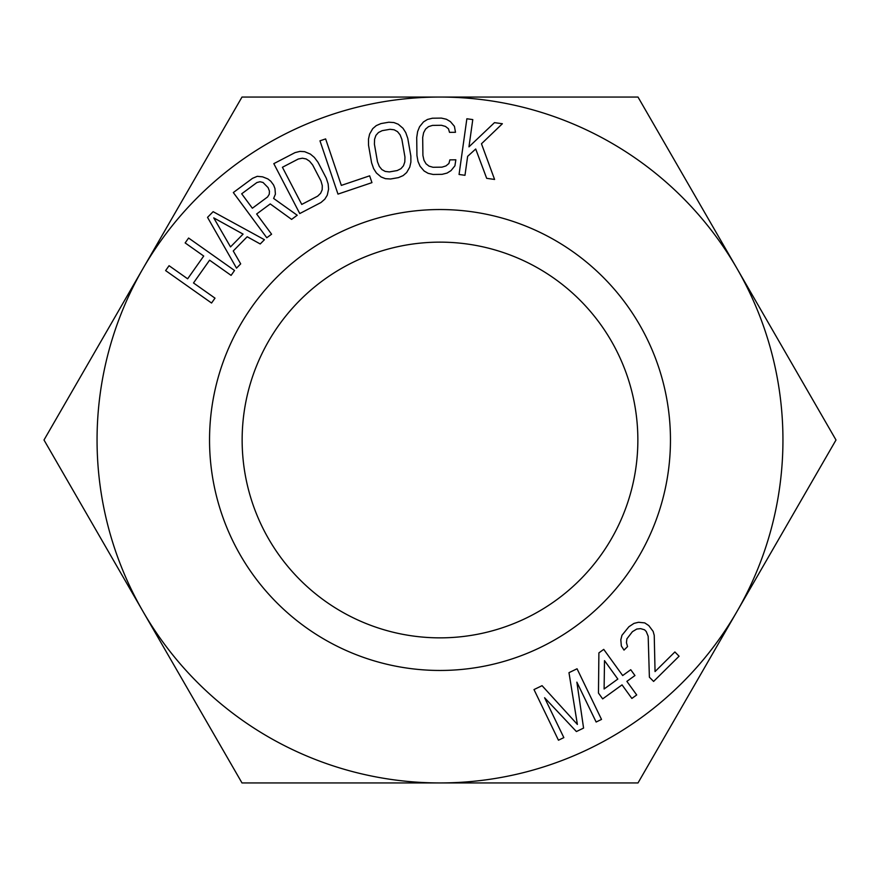 <?xml version="1.0" encoding="UTF-8"?>
<svg xmlns="http://www.w3.org/2000/svg" width="880" height="880" viewBox="0 0 880 880"><rect width="100%" height="100%" fill="white"/><g stroke="black" fill="none" stroke-linecap="round" stroke-linejoin="round"><path stroke-width="1.32" d="M447.051 173.085L451 170.632L454.927 165.803L455.84 159.808L449.867 159.874L448.921 163.482L445.962 165.913L441.991 167.156L433.026 167.277L429.033 166.133L426.008 163.779L423.973 160.215L422.917 155.441L422.686 137.489L423.621 132.693L425.568 129.074L428.527 126.643L432.487 125.4L441.452 125.279L445.456 126.423L448.47 128.777L449.515 132.363L455.488 132.286L454.421 126.313L450.373 121.572L446.358 119.229L441.364 118.096L432.399 118.217L427.438 119.471L423.478 121.924L419.562 126.753L417.626 131.571L416.713 137.566L416.944 155.518L418.011 161.48L420.068 166.243L424.105 170.984L428.12 173.327L433.114 174.46L442.079 174.339L447.051 173.085M440 97.053A342.947 342.947 0 0 1 737 611.468A342.947 342.947 0 0 1 143 611.468A342.947 342.947 0 0 1 440 97.053L638 97.053L836 440L638 782.947L242 782.947L44 440L242 97.053L440 97.053M670.461 440A230.461 230.461 0 0 1 440 670.461A230.461 230.461 0 0 1 209.539 440A230.461 230.461 0 0 1 440 209.539A230.461 230.461 0 0 1 670.461 440M236.511 268.136L240.691 263.868L233.244 250.965L247.192 236.753L260.227 243.969L264.418 239.701L213.125 211.673L207.537 217.36L236.511 268.136M275.407 194.15L274.956 188.529L273.625 185.053L270.776 181.203L267.839 178.915L262.592 176.836L257.257 176.33L252.538 178.321L233.321 192.544L266.783 237.754L271.59 234.201L256.641 213.994L270.248 203.929L291.599 219.384L297.209 215.237L273.625 198.451L275.407 194.15M326.271 178.178L317.988 162.25L314.347 157.41L310.365 154.077L304.623 151.668L299.981 151.382L295.02 152.625L273.812 163.647L299.761 213.554L320.969 202.521L324.83 199.155L327.261 195.195L328.592 189.112L328.152 183.942L326.271 178.178M319.979 140.822L337.986 194.106L371.954 182.633L369.655 175.824L341.341 185.394L325.633 138.908L319.979 140.822M583.572 728.09L576.873 682.154L596.134 722.018L601.513 719.422L577.049 668.778L568.975 672.672L577.379 724.427L542.069 685.674L533.995 689.568L558.459 740.212L563.838 737.616L544.588 697.741L576.4 731.555L583.572 728.09M407.77 138.358L405.768 132.627L402.985 128.26L398.233 124.223L393.899 122.551L388.795 122.221L380.941 123.585L376.244 125.62L372.724 128.656L369.622 134.057L368.478 139.117L368.522 145.178L371.602 162.866L373.604 168.586L376.387 172.964L381.128 176.99L385.462 178.673L390.577 178.992L398.431 177.628L403.128 175.604L406.648 172.557L409.75 167.156L410.894 162.107L410.85 156.035L407.77 138.358M211.552 303.028L215.006 298.155L193.501 282.964L209.594 260.183L231.088 275.374L234.542 270.49L188.606 238.04L185.152 242.924L203.72 256.047L187.638 278.817L169.07 265.705L165.616 270.589L211.552 303.028M459.063 174.471L464.981 175.296L467.643 156.332L475.706 149.006L486.684 178.332L494.582 179.443L481.47 143.77L502.37 123.739L494.483 122.639L468.963 146.85L472.78 119.592L466.862 118.767L459.063 174.471M648.175 636.295L649.385 677.182L653.598 681.428L679.085 656.216L674.883 651.959L655.05 671.572L654.236 635.349L653.136 631.389L648.791 625.592L644.721 622.886L638.517 622.281L634.007 623.381L628.914 626.736L621.962 635.294L620.818 639.793L621.346 645.997L624.008 650.1L627.55 646.602L626.439 642.653L626.879 638.847L632.412 631.686L636.79 629.035L640.607 628.639L644.545 629.794L646.228 631.488L648.175 636.295M598.895 652.883L598.466 693.066L602.668 698.885L622.039 684.871L631.862 698.445L636.702 694.947L626.879 681.373L634.953 675.532L630.74 669.724L622.677 675.554L603.735 649.374L598.895 652.883M269.269 194.227L267.575 196.966L252.362 208.23L241.692 193.798L256.894 182.545L260.007 181.731L263.032 182.468L268.114 187.649L269.445 191.125L269.269 194.227M213.741 217.877L243.078 234.113L230.516 246.906L213.741 217.877M282.425 167.266L298.331 158.994L302.412 158.213L306.174 158.961L309.595 161.227L312.686 165.011L320.969 180.939L322.3 185.647L322.179 189.75L320.639 193.248L317.658 196.152L301.752 204.424L282.425 167.266M390.027 129.294L394.152 129.789L397.507 131.637L400.081 134.827L401.885 139.381L404.954 157.058L404.8 161.953L403.447 165.825L400.917 168.696L397.199 170.555L389.345 171.919L385.22 171.424L381.865 169.576L379.28 166.386L377.487 161.843L374.407 144.155L374.572 139.271L375.914 135.388L378.455 132.517L382.173 130.658L390.027 129.294M617.837 679.063L604.109 688.985L604.505 660.638L617.837 679.063M637.857 440A197.857 197.857 0 0 1 440 637.857A197.857 197.857 0 0 1 242.143 440A197.857 197.857 0 0 1 440 242.143A197.857 197.857 0 0 1 637.857 440"/></g></svg>
